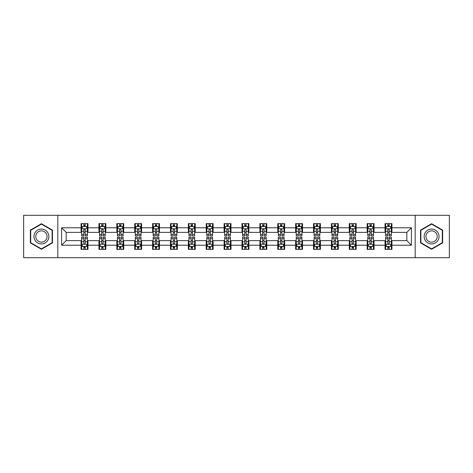 <?xml version="1.0" encoding="UTF-8"?>
<svg xmlns="http://www.w3.org/2000/svg" width="473" height="473" viewBox="0 0 473 473"><rect width="100%" height="100%" fill="white"/><g stroke="black" fill="none" stroke-linecap="round" stroke-linejoin="round"><path stroke-width="0.71" d="M415.193 257.702L449.35 257.702L449.35 215.298L415.193 215.298L415.193 257.702L57.807 257.702L57.807 215.298L23.65 215.298L23.65 257.702L57.807 257.702M415.193 215.298L57.807 215.298M391.928 227.791L391.928 223.605L385.046 223.605L385.046 227.791L374.042 227.791L374.042 223.605L367.166 223.605L367.166 227.791L356.163 227.791L356.163 223.605L349.287 223.605L349.287 227.791L338.284 227.791L338.284 223.605L331.407 223.605L331.407 227.791L320.404 227.791L320.404 223.605L313.522 223.605L313.522 227.791L302.519 227.791L302.519 223.605L295.643 223.605L295.643 227.791L284.64 227.791L284.64 223.605L277.763 223.605L277.763 227.791L266.76 227.791L266.76 223.605L259.884 223.605L259.884 227.791L248.881 227.791L248.881 223.605L242.005 223.605L242.005 227.791L230.995 227.791L230.995 223.605L224.119 223.605L224.119 227.791L213.116 227.791L213.116 223.605L206.24 223.605L206.24 227.791L195.237 227.791L195.237 223.605L188.36 223.605L188.36 227.791L177.357 227.791L177.357 223.605L170.481 223.605L170.481 227.791L159.478 227.791L159.478 223.605L152.596 223.605L152.596 227.791L141.593 227.791L141.593 223.605L134.716 223.605L134.716 227.791L123.713 227.791L123.713 223.605L116.837 223.605L116.837 227.791L105.834 227.791L105.834 223.605L98.958 223.605L98.958 227.791L87.954 227.791L87.954 223.605L81.072 223.605L81.072 227.791L61.591 227.791L61.591 245.209L66.173 240.627L81.072 240.627L81.072 249.395L87.954 249.395L87.954 240.627L98.958 240.627L98.958 249.395L105.834 249.395L105.834 240.627L116.837 240.627L116.837 249.395L123.713 249.395L123.713 240.627L134.716 240.627L134.716 249.395L141.593 249.395L141.593 240.627L152.596 240.627L152.596 249.395L159.478 249.395L159.478 240.627L170.481 240.627L170.481 249.395L177.357 249.395L177.357 240.627L188.36 240.627L188.36 249.395L195.237 249.395L195.237 240.627L206.24 240.627L206.24 249.395L213.116 249.395L213.116 240.627L224.119 240.627L224.119 249.395L230.995 249.395L230.995 240.627L242.005 240.627L242.005 249.395L248.881 249.395L248.881 240.627L259.884 240.627L259.884 249.395L266.76 249.395L266.76 240.627L277.763 240.627L277.763 249.395L284.64 249.395L284.64 240.627L295.643 240.627L295.643 249.395L302.519 249.395L302.519 240.627L313.522 240.627L313.522 249.395L320.404 249.395L320.404 240.627L331.407 240.627L331.407 249.395L338.284 249.395L338.284 240.627L349.287 240.627L349.287 249.395L356.163 249.395L356.163 240.627L367.166 240.627L367.166 249.395L374.042 249.395L374.042 240.627L385.046 240.627L385.046 249.395L391.928 249.395L391.928 240.627L406.827 240.627L406.827 232.373L391.928 232.373L391.928 227.791L411.409 227.791L411.409 245.209L391.928 245.209M385.046 245.209L374.042 245.209M367.166 245.209L356.163 245.209M349.287 245.209L338.284 245.209M331.407 245.209L320.404 245.209M313.522 245.209L302.519 245.209M295.643 245.209L284.64 245.209M277.763 245.209L266.76 245.209M259.884 245.209L248.881 245.209M242.005 245.209L230.995 245.209M224.119 245.209L213.116 245.209M206.24 245.209L195.237 245.209M188.36 245.209L177.357 245.209M170.481 245.209L159.478 245.209M152.596 245.209L141.593 245.209M134.716 245.209L123.713 245.209M116.837 245.209L105.834 245.209M98.958 245.209L87.954 245.209M81.072 245.209L61.591 245.209M385.046 227.791L385.046 232.373L374.042 232.373L374.042 227.791M367.166 227.791L367.166 232.373L356.163 232.373L356.163 227.791M349.287 227.791L349.287 232.373L338.284 232.373L338.284 227.791M331.407 227.791L331.407 232.373L320.404 232.373L320.404 227.791M313.522 227.791L313.522 232.373L302.519 232.373L302.519 227.791M295.643 227.791L295.643 232.373L284.64 232.373L284.64 227.791M277.763 227.791L277.763 232.373L266.76 232.373L266.76 227.791M259.884 227.791L259.884 232.373L248.881 232.373L248.881 227.791M242.005 227.791L242.005 232.373L230.995 232.373L230.995 227.791M224.119 227.791L224.119 232.373L213.116 232.373L213.116 227.791M206.24 227.791L206.24 232.373L195.237 232.373L195.237 227.791M188.36 227.791L188.36 232.373L177.357 232.373L177.357 227.791M170.481 227.791L170.481 232.373L159.478 232.373L159.478 227.791M152.596 227.791L152.596 232.373L141.593 232.373L141.593 227.791M134.716 227.791L134.716 232.373L123.713 232.373L123.713 227.791M116.837 227.791L116.837 232.373L105.834 232.373L105.834 227.791M98.958 227.791L98.958 232.373L87.954 232.373L87.954 227.791M81.072 227.791L81.072 232.373L66.173 232.373L61.591 227.791M66.173 232.373L66.173 240.627M411.409 245.209L406.827 240.627M406.827 232.373L411.409 227.791M81.072 226.472L81.646 226.472M83.827 226.472L85.199 226.472M87.381 226.472L87.954 226.472M81.072 232.261L81.646 232.261M83.827 232.261L85.199 232.261M87.381 232.261L87.954 232.261M81.072 240.739L81.646 240.739M83.827 240.739L85.199 240.739M87.381 240.739L87.954 240.739M81.072 246.528L81.646 246.528M83.827 246.528L85.199 246.528M87.381 246.528L87.954 246.528M98.958 240.739L99.531 240.739M101.707 240.739L103.084 240.739M105.26 240.739L105.834 240.739M98.958 246.528L99.531 246.528M101.707 246.528L103.084 246.528M105.26 246.528L105.834 246.528M98.958 226.472L99.531 226.472M101.707 226.472L103.084 226.472M105.26 226.472L105.834 226.472M98.958 232.261L99.531 232.261M101.707 232.261L103.084 232.261M105.26 232.261L105.834 232.261M116.837 240.739L117.41 240.739M119.586 240.739L120.964 240.739M123.14 240.739L123.713 240.739M116.837 246.528L117.41 246.528M119.586 246.528L120.964 246.528M123.14 246.528L123.713 246.528M116.837 226.472L117.41 226.472M119.586 226.472L120.964 226.472M123.14 226.472L123.713 226.472M116.837 232.261L117.41 232.261M119.586 232.261L120.964 232.261M123.14 232.261L123.713 232.261M134.716 240.739L135.29 240.739M137.466 240.739L138.843 240.739M141.019 240.739L141.593 240.739M134.716 246.528L135.29 246.528M137.466 246.528L138.843 246.528M141.019 246.528L141.593 246.528M134.716 226.472L135.29 226.472M137.466 226.472L138.843 226.472M141.019 226.472L141.593 226.472M134.716 232.261L135.29 232.261M137.466 232.261L138.843 232.261M141.019 232.261L141.593 232.261M152.596 240.739L153.169 240.739M155.351 240.739L156.723 240.739M158.904 240.739L159.478 240.739M152.596 246.528L153.169 246.528M155.351 246.528L156.723 246.528M158.904 246.528L159.478 246.528M152.596 226.472L153.169 226.472M155.351 226.472L156.723 226.472M158.904 226.472L159.478 226.472M152.596 232.261L153.169 232.261M155.351 232.261L156.723 232.261M158.904 232.261L159.478 232.261M170.481 240.739L171.055 240.739M173.23 240.739L174.608 240.739M176.784 240.739L177.357 240.739M170.481 246.528L171.055 246.528M173.23 246.528L174.608 246.528M176.784 246.528L177.357 246.528M170.481 226.472L171.055 226.472M173.23 226.472L174.608 226.472M176.784 226.472L177.357 226.472M170.481 232.261L171.055 232.261M173.23 232.261L174.608 232.261M176.784 232.261L177.357 232.261M188.36 240.739L188.934 240.739M191.11 240.739L192.487 240.739M194.663 240.739L195.237 240.739M188.36 246.528L188.934 246.528M191.11 246.528L192.487 246.528M194.663 246.528L195.237 246.528M188.36 226.472L188.934 226.472M191.11 226.472L192.487 226.472M194.663 226.472L195.237 226.472M188.36 232.261L188.934 232.261M191.11 232.261L192.487 232.261M194.663 232.261L195.237 232.261M206.24 240.739L206.813 240.739M208.989 240.739L210.367 240.739M212.543 240.739L213.116 240.739M206.24 246.528L206.813 246.528M208.989 246.528L210.367 246.528M212.543 246.528L213.116 246.528M206.24 226.472L206.813 226.472M208.989 226.472L210.367 226.472M212.543 226.472L213.116 226.472M206.24 232.261L206.813 232.261M208.989 232.261L210.367 232.261M212.543 232.261L213.116 232.261M224.119 240.739L224.693 240.739M226.874 240.739L228.246 240.739M230.428 240.739L230.995 240.739M224.119 246.528L224.693 246.528M226.874 246.528L228.246 246.528M230.428 246.528L230.995 246.528M224.119 226.472L224.693 226.472M226.874 226.472L228.246 226.472M230.428 226.472L230.995 226.472M224.119 232.261L224.693 232.261M226.874 232.261L228.246 232.261M230.428 232.261L230.995 232.261M242.005 240.739L242.572 240.739M244.754 240.739L246.126 240.739M248.307 240.739L248.881 240.739M242.005 246.528L242.572 246.528M244.754 246.528L246.126 246.528M248.307 246.528L248.881 246.528M242.005 226.472L242.572 226.472M244.754 226.472L246.126 226.472M248.307 226.472L248.881 226.472M242.005 232.261L242.572 232.261M244.754 232.261L246.126 232.261M248.307 232.261L248.881 232.261M259.884 240.739L260.457 240.739M262.633 240.739L264.011 240.739M266.187 240.739L266.76 240.739M259.884 246.528L260.457 246.528M262.633 246.528L264.011 246.528M266.187 246.528L266.76 246.528M259.884 226.472L260.457 226.472M262.633 226.472L264.011 226.472M266.187 226.472L266.76 226.472M259.884 232.261L260.457 232.261M262.633 232.261L264.011 232.261M266.187 232.261L266.76 232.261M277.763 240.739L278.337 240.739M280.513 240.739L281.89 240.739M284.066 240.739L284.64 240.739M277.763 246.528L278.337 246.528M280.513 246.528L281.89 246.528M284.066 246.528L284.64 246.528M277.763 226.472L278.337 226.472M280.513 226.472L281.89 226.472M284.066 226.472L284.64 226.472M277.763 232.261L278.337 232.261M280.513 232.261L281.89 232.261M284.066 232.261L284.64 232.261M295.643 240.739L296.216 240.739M298.392 240.739L299.77 240.739M301.945 240.739L302.519 240.739M295.643 246.528L296.216 246.528M298.392 246.528L299.77 246.528M301.945 246.528L302.519 246.528M295.643 226.472L296.216 226.472M298.392 226.472L299.77 226.472M301.945 226.472L302.519 226.472M295.643 232.261L296.216 232.261M298.392 232.261L299.77 232.261M301.945 232.261L302.519 232.261M313.522 240.739L314.096 240.739M316.277 240.739L317.649 240.739M319.831 240.739L320.404 240.739M313.522 246.528L314.096 246.528M316.277 246.528L317.649 246.528M319.831 246.528L320.404 246.528M313.522 226.472L314.096 226.472M316.277 226.472L317.649 226.472M319.831 226.472L320.404 226.472M313.522 232.261L314.096 232.261M316.277 232.261L317.649 232.261M319.831 232.261L320.404 232.261M331.407 240.739L331.981 240.739M334.157 240.739L335.534 240.739M337.71 240.739L338.284 240.739M331.407 246.528L331.981 246.528M334.157 246.528L335.534 246.528M337.71 246.528L338.284 246.528M331.407 226.472L331.981 226.472M334.157 226.472L335.534 226.472M337.71 226.472L338.284 226.472M331.407 232.261L331.981 232.261M334.157 232.261L335.534 232.261M337.71 232.261L338.284 232.261M349.287 240.739L349.86 240.739M352.036 240.739L353.414 240.739M355.59 240.739L356.163 240.739M349.287 246.528L349.86 246.528M352.036 246.528L353.414 246.528M355.59 246.528L356.163 246.528M349.287 226.472L349.86 226.472M352.036 226.472L353.414 226.472M355.59 226.472L356.163 226.472M349.287 232.261L349.86 232.261M352.036 232.261L353.414 232.261M355.59 232.261L356.163 232.261M367.166 240.739L367.74 240.739M369.916 240.739L371.293 240.739M373.469 240.739L374.042 240.739M367.166 246.528L367.74 246.528M369.916 246.528L371.293 246.528M373.469 246.528L374.042 246.528M367.166 226.472L367.74 226.472M369.916 226.472L371.293 226.472M373.469 226.472L374.042 226.472M367.166 232.261L367.74 232.261M369.916 232.261L371.293 232.261M373.469 232.261L374.042 232.261M385.046 240.739L385.619 240.739M387.801 240.739L389.173 240.739M391.354 240.739L391.928 240.739M385.046 246.528L385.619 246.528M387.801 246.528L389.173 246.528M391.354 246.528L391.928 246.528M385.046 226.472L385.619 226.472M387.801 226.472L389.173 226.472M391.354 226.472L391.928 226.472M385.046 232.261L385.619 232.261M387.801 232.261L389.173 232.261M391.354 232.261L391.928 232.261M41.417 249.271L52.479 242.886L52.479 230.115L41.417 223.729L30.355 230.115L30.355 242.886L41.417 249.271M442.645 230.115L431.583 223.729L420.521 230.115L420.521 242.886L431.583 249.271L442.645 242.886L442.645 230.115M85.199 225.095L83.827 225.095M87.381 234.377L85.199 234.377L85.199 235.814L87.381 235.814L87.381 228.82L86.234 226.526L82.793 226.526L81.646 228.82L81.646 235.814L83.827 235.814L83.827 234.377L81.646 234.377M81.646 228.82L81.646 223.605M87.381 228.82L87.381 223.605M83.827 226.526L83.827 223.605M85.199 223.605L85.199 226.526M85.199 234.377L85.199 229.683C84.744 228.796 84.283 228.796 83.827 229.683L83.827 234.377M83.827 247.905L85.199 247.905M81.646 238.623L83.827 238.623L83.827 237.186L81.646 237.186L81.646 244.18L82.793 246.474L86.234 246.474L87.381 244.18L87.381 237.186L85.199 237.186L85.199 238.623L87.381 238.623M87.381 244.18L87.381 249.395M81.646 244.18L81.646 249.395M85.199 246.474L85.199 249.395M83.827 249.395L83.827 246.474M83.827 238.623L83.827 243.317C84.283 244.204 84.744 244.204 85.199 243.317L85.199 238.623M47.868 240.225A7.45 7.45 0 0 0 45.142 230.049A7.45 7.45 0 0 0 34.967 232.775A7.45 7.45 0 0 0 37.692 242.951A7.45 7.45 0 0 0 47.868 240.225M46.301 239.32A5.641 5.641 0 0 0 44.237 231.616A5.641 5.641 0 0 0 36.533 233.68A5.641 5.641 0 0 0 38.597 241.384A5.641 5.641 0 0 0 46.301 239.32M30.698 242.69L30.698 230.31L41.417 224.125L52.131 230.31L52.131 242.69L41.417 248.875L30.698 242.69M431.583 229.05A7.45 7.45 0 0 0 424.133 236.5A7.45 7.45 0 0 0 431.583 243.95A7.45 7.45 0 0 0 439.033 236.5A7.45 7.45 0 0 0 431.583 229.05M431.583 230.859A5.641 5.641 0 0 0 425.942 236.5A5.641 5.641 0 0 0 431.583 242.141A5.641 5.641 0 0 0 437.223 236.5A5.641 5.641 0 0 0 431.583 230.859M442.302 242.69L431.583 248.875L420.869 242.69L420.869 230.31L431.583 224.125L442.302 230.31L442.302 242.69M103.084 225.095L101.707 225.095M105.26 234.377L103.084 234.377L103.084 235.814L105.26 235.814L105.26 228.82L104.113 226.526L100.672 226.526L99.531 228.82L99.531 235.814L101.707 235.814L101.707 234.377L99.531 234.377M99.531 228.82L99.531 223.605M105.26 228.82L105.26 223.605M101.707 226.526L101.707 223.605M103.084 223.605L103.084 226.526M103.084 234.377L103.084 229.683C102.623 228.796 102.168 228.796 101.707 229.683L101.707 234.377M120.964 225.095L119.586 225.095M123.14 234.377L120.964 234.377L120.964 235.814L123.14 235.814L123.14 228.82L121.993 226.526L118.557 226.526L117.41 228.82L117.41 235.814L119.586 235.814L119.586 234.377L117.41 234.377M117.41 228.82L117.41 223.605M123.14 228.82L123.14 223.605M119.586 226.526L119.586 223.605M120.964 223.605L120.964 226.526M120.964 234.377L120.964 229.683C120.503 228.796 120.047 228.796 119.586 229.683L119.586 234.377M101.707 247.905L103.084 247.905M99.531 238.623L101.707 238.623L101.707 237.186L99.531 237.186L99.531 244.18L100.672 246.474L104.113 246.474L105.26 244.18L105.26 237.186L103.084 237.186L103.084 238.623L105.26 238.623M105.26 244.18L105.26 249.395M99.531 244.18L99.531 249.395M103.084 246.474L103.084 249.395M101.707 249.395L101.707 246.474M101.707 238.623L101.707 243.317C102.162 244.204 102.623 244.204 103.084 243.317L103.084 238.623M119.586 247.905L120.964 247.905M117.41 238.623L119.586 238.623L119.586 237.186L117.41 237.186L117.41 244.18L118.557 246.474L121.993 246.474L123.14 244.18L123.14 237.186L120.964 237.186L120.964 238.623L123.14 238.623M123.14 244.18L123.14 249.395M117.41 244.18L117.41 249.395M120.964 246.474L120.964 249.395M119.586 249.395L119.586 246.474M119.586 238.623L119.586 243.317C120.047 244.204 120.503 244.204 120.964 243.317L120.964 238.623M138.843 225.095L137.466 225.095M141.019 234.377L138.843 234.377L138.843 235.814L141.019 235.814L141.019 228.82L139.878 226.526L136.437 226.526L135.29 228.82L135.29 235.814L137.466 235.814L137.466 234.377L135.29 234.377M135.29 228.82L135.29 223.605M141.019 228.82L141.019 223.605M137.466 226.526L137.466 223.605M138.843 223.605L138.843 226.526M138.843 234.377L138.843 229.683C138.388 228.796 137.927 228.796 137.466 229.683L137.466 234.377M156.723 225.095L155.351 225.095M158.904 234.377L156.723 234.377L156.723 235.814L158.904 235.814L158.904 228.82L157.757 226.526L154.316 226.526L153.169 228.82L153.169 235.814L155.351 235.814L155.351 234.377L153.169 234.377M153.169 228.82L153.169 223.605M158.904 228.82L158.904 223.605M155.351 226.526L155.351 223.605M156.723 223.605L156.723 226.526M156.723 234.377L156.723 229.683C156.267 228.796 155.806 228.796 155.351 229.683L155.351 234.377M174.608 225.095L173.23 225.095M176.784 234.377L174.608 234.377L174.608 235.814L176.784 235.814L176.784 228.82L175.637 226.526L172.196 226.526L171.055 228.82L171.055 235.814L173.23 235.814L173.23 234.377L171.055 234.377M171.055 228.82L171.055 223.605M176.784 228.82L176.784 223.605M173.23 226.526L173.23 223.605M174.608 223.605L174.608 226.526M174.608 234.377L174.608 229.683C174.147 228.796 173.692 228.796 173.23 229.683L173.23 234.377M137.466 247.905L138.843 247.905M135.29 238.623L137.466 238.623L137.466 237.186L135.29 237.186L135.29 244.18L136.437 246.474L139.878 246.474L141.019 244.18L141.019 237.186L138.843 237.186L138.843 238.623L141.019 238.623M141.019 244.18L141.019 249.395M135.29 244.18L135.29 249.395M138.843 246.474L138.843 249.395M137.466 249.395L137.466 246.474M137.466 238.623L137.466 243.317C137.927 244.204 138.382 244.204 138.843 243.317L138.843 238.623M155.351 247.905L156.723 247.905M153.169 238.623L155.351 238.623L155.351 237.186L153.169 237.186L153.169 244.18L154.316 246.474L157.757 246.474L158.904 244.18L158.904 237.186L156.723 237.186L156.723 238.623L158.904 238.623M158.904 244.18L158.904 249.395M153.169 244.18L153.169 249.395M156.723 246.474L156.723 249.395M155.351 249.395L155.351 246.474M155.351 238.623L155.351 243.317C155.806 244.204 156.267 244.204 156.723 243.317L156.723 238.623M173.23 247.905L174.608 247.905M171.055 238.623L173.23 238.623L173.23 237.186L171.055 237.186L171.055 244.18L172.196 246.474L175.637 246.474L176.784 244.18L176.784 237.186L174.608 237.186L174.608 238.623L176.784 238.623M176.784 244.18L176.784 249.395M171.055 244.18L171.055 249.395M174.608 246.474L174.608 249.395M173.23 249.395L173.23 246.474M173.23 238.623L173.23 243.317C173.686 244.204 174.147 244.204 174.608 243.317L174.608 238.623M192.487 225.095L191.11 225.095M194.663 234.377L192.487 234.377L192.487 235.814L194.663 235.814L194.663 228.82L193.516 226.526L190.081 226.526L188.934 228.82L188.934 235.814L191.11 235.814L191.11 234.377L188.934 234.377M188.934 228.82L188.934 223.605M194.663 228.82L194.663 223.605M191.11 226.526L191.11 223.605M192.487 223.605L192.487 226.526M192.487 234.377L192.487 229.683C192.026 228.796 191.571 228.796 191.11 229.683L191.11 234.377M191.11 247.905L192.487 247.905M188.934 238.623L191.11 238.623L191.11 237.186L188.934 237.186L188.934 244.18L190.081 246.474L193.516 246.474L194.663 244.18L194.663 237.186L192.487 237.186L192.487 238.623L194.663 238.623M194.663 244.18L194.663 249.395M188.934 244.18L188.934 249.395M192.487 246.474L192.487 249.395M191.11 249.395L191.11 246.474M191.11 238.623L191.11 243.317C191.571 244.204 192.026 244.204 192.487 243.317L192.487 238.623M210.367 225.095L208.989 225.095M212.543 234.377L210.367 234.377L210.367 235.814L212.543 235.814L212.543 228.82L211.396 226.526L207.96 226.526L206.813 228.82L206.813 235.814L208.989 235.814L208.989 234.377L206.813 234.377M206.813 228.82L206.813 223.605M212.543 228.82L212.543 223.605M208.989 226.526L208.989 223.605M210.367 223.605L210.367 226.526M210.367 234.377L210.367 229.683C209.911 228.796 209.45 228.796 208.989 229.683L208.989 234.377M208.989 247.905L210.367 247.905M206.813 238.623L208.989 238.623L208.989 237.186L206.813 237.186L206.813 244.18L207.96 246.474L211.396 246.474L212.543 244.18L212.543 237.186L210.367 237.186L210.367 238.623L212.543 238.623M212.543 244.18L212.543 249.395M206.813 244.18L206.813 249.395M210.367 246.474L210.367 249.395M208.989 249.395L208.989 246.474M208.989 238.623L208.989 243.317C209.45 244.204 209.906 244.204 210.367 243.317L210.367 238.623M228.246 225.095L226.874 225.095M230.428 234.377L228.246 234.377L228.246 235.814L230.428 235.814L230.428 228.82L229.281 226.526L225.84 226.526L224.693 228.82L224.693 235.814L226.874 235.814L226.874 234.377L224.693 234.377M224.693 228.82L224.693 223.605M230.428 228.82L230.428 223.605M226.874 226.526L226.874 223.605M228.246 223.605L228.246 226.526M228.246 234.377L228.246 229.683C227.791 228.796 227.33 228.796 226.874 229.683L226.874 234.377M226.874 247.905L228.246 247.905M224.693 238.623L226.874 238.623L226.874 237.186L224.693 237.186L224.693 244.18L225.84 246.474L229.281 246.474L230.428 244.18L230.428 237.186L228.246 237.186L228.246 238.623L230.428 238.623M230.428 244.18L230.428 249.395M224.693 244.18L224.693 249.395M228.246 246.474L228.246 249.395M226.874 249.395L226.874 246.474M226.874 238.623L226.874 243.317C227.33 244.204 227.791 244.204 228.246 243.317L228.246 238.623M246.126 225.095L244.754 225.095M248.307 234.377L246.126 234.377L246.126 235.814L248.307 235.814L248.307 228.82L247.16 226.526L243.719 226.526L242.572 228.82L242.572 235.814L244.754 235.814L244.754 234.377L242.572 234.377M242.572 228.82L242.572 223.605M248.307 228.82L248.307 223.605M244.754 226.526L244.754 223.605M246.126 223.605L246.126 226.526M246.126 234.377L246.126 229.683C245.67 228.796 245.209 228.796 244.754 229.683L244.754 234.377M244.754 247.905L246.126 247.905M242.572 238.623L244.754 238.623L244.754 237.186L242.572 237.186L242.572 244.18L243.719 246.474L247.16 246.474L248.307 244.18L248.307 237.186L246.126 237.186L246.126 238.623L248.307 238.623M248.307 244.18L248.307 249.395M242.572 244.18L242.572 249.395M246.126 246.474L246.126 249.395M244.754 249.395L244.754 246.474M244.754 238.623L244.754 243.317C245.209 244.204 245.67 244.204 246.126 243.317L246.126 238.623M264.011 225.095L262.633 225.095M266.187 234.377L264.011 234.377L264.011 235.814L266.187 235.814L266.187 228.82L265.04 226.526L261.604 226.526L260.457 228.82L260.457 235.814L262.633 235.814L262.633 234.377L260.457 234.377M260.457 228.82L260.457 223.605M266.187 228.82L266.187 223.605M262.633 226.526L262.633 223.605M264.011 223.605L264.011 226.526M264.011 234.377L264.011 229.683C263.55 228.796 263.094 228.796 262.633 229.683L262.633 234.377M262.633 247.905L264.011 247.905M260.457 238.623L262.633 238.623L262.633 237.186L260.457 237.186L260.457 244.18L261.604 246.474L265.04 246.474L266.187 244.18L266.187 237.186L264.011 237.186L264.011 238.623L266.187 238.623M266.187 244.18L266.187 249.395M260.457 244.18L260.457 249.395M264.011 246.474L264.011 249.395M262.633 249.395L262.633 246.474M262.633 238.623L262.633 243.317C263.089 244.204 263.55 244.204 264.011 243.317L264.011 238.623M281.89 225.095L280.513 225.095M284.066 234.377L281.89 234.377L281.89 235.814L284.066 235.814L284.066 228.82L282.919 226.526L279.484 226.526L278.337 228.82L278.337 235.814L280.513 235.814L280.513 234.377L278.337 234.377M278.337 228.82L278.337 223.605M284.066 228.82L284.066 223.605M280.513 226.526L280.513 223.605M281.89 223.605L281.89 226.526M281.89 234.377L281.89 229.683C281.429 228.796 280.974 228.796 280.513 229.683L280.513 234.377M280.513 247.905L281.89 247.905M278.337 238.623L280.513 238.623L280.513 237.186L278.337 237.186L278.337 244.18L279.484 246.474L282.919 246.474L284.066 244.18L284.066 237.186L281.89 237.186L281.89 238.623L284.066 238.623M284.066 244.18L284.066 249.395M278.337 244.18L278.337 249.395M281.89 246.474L281.89 249.395M280.513 249.395L280.513 246.474M280.513 238.623L280.513 243.317C280.974 244.204 281.429 244.204 281.89 243.317L281.89 238.623M299.77 225.095L298.392 225.095M301.945 234.377L299.77 234.377L299.77 235.814L301.945 235.814L301.945 228.82L300.804 226.526L297.363 226.526L296.216 228.82L296.216 235.814L298.392 235.814L298.392 234.377L296.216 234.377M296.216 228.82L296.216 223.605M301.945 228.82L301.945 223.605M298.392 226.526L298.392 223.605M299.77 223.605L299.77 226.526M299.77 234.377L299.77 229.683C299.314 228.796 298.853 228.796 298.392 229.683L298.392 234.377M298.392 247.905L299.77 247.905M296.216 238.623L298.392 238.623L298.392 237.186L296.216 237.186L296.216 244.18L297.363 246.474L300.804 246.474L301.945 244.18L301.945 237.186L299.77 237.186L299.77 238.623L301.945 238.623M301.945 244.18L301.945 249.395M296.216 244.18L296.216 249.395M299.77 246.474L299.77 249.395M298.392 249.395L298.392 246.474M298.392 238.623L298.392 243.317C298.853 244.204 299.308 244.204 299.77 243.317L299.77 238.623M317.649 225.095L316.277 225.095M319.831 234.377L317.649 234.377L317.649 235.814L319.831 235.814L319.831 228.82L318.684 226.526L315.243 226.526L314.096 228.82L314.096 235.814L316.277 235.814L316.277 234.377L314.096 234.377M314.096 228.82L314.096 223.605M319.831 228.82L319.831 223.605M316.277 226.526L316.277 223.605M317.649 223.605L317.649 226.526M317.649 234.377L317.649 229.683C317.194 228.796 316.733 228.796 316.277 229.683L316.277 234.377M316.277 247.905L317.649 247.905M314.096 238.623L316.277 238.623L316.277 237.186L314.096 237.186L314.096 244.18L315.243 246.474L318.684 246.474L319.831 244.18L319.831 237.186L317.649 237.186L317.649 238.623L319.831 238.623M319.831 244.18L319.831 249.395M314.096 244.18L314.096 249.395M317.649 246.474L317.649 249.395M316.277 249.395L316.277 246.474M316.277 238.623L316.277 243.317C316.733 244.204 317.194 244.204 317.649 243.317L317.649 238.623M335.534 225.095L334.157 225.095M337.71 234.377L335.534 234.377L335.534 235.814L337.71 235.814L337.71 228.82L336.563 226.526L333.122 226.526L331.981 228.82L331.981 235.814L334.157 235.814L334.157 234.377L331.981 234.377M331.981 228.82L331.981 223.605M337.71 228.82L337.71 223.605M334.157 226.526L334.157 223.605M335.534 223.605L335.534 226.526M335.534 234.377L335.534 229.683C335.073 228.796 334.618 228.796 334.157 229.683L334.157 234.377M334.157 247.905L335.534 247.905M331.981 238.623L334.157 238.623L334.157 237.186L331.981 237.186L331.981 244.18L333.122 246.474L336.563 246.474L337.71 244.18L337.71 237.186L335.534 237.186L335.534 238.623L337.71 238.623M337.71 244.18L337.71 249.395M331.981 244.18L331.981 249.395M335.534 246.474L335.534 249.395M334.157 249.395L334.157 246.474M334.157 238.623L334.157 243.317C334.612 244.204 335.073 244.204 335.534 243.317L335.534 238.623M353.414 225.095L352.036 225.095M355.59 234.377L353.414 234.377L353.414 235.814L355.59 235.814L355.59 228.82L354.443 226.526L351.007 226.526L349.86 228.82L349.86 235.814L352.036 235.814L352.036 234.377L349.86 234.377M349.86 228.82L349.86 223.605M355.59 228.82L355.59 223.605M352.036 226.526L352.036 223.605M353.414 223.605L353.414 226.526M353.414 234.377L353.414 229.683C352.953 228.796 352.497 228.796 352.036 229.683L352.036 234.377M352.036 247.905L353.414 247.905M349.86 238.623L352.036 238.623L352.036 237.186L349.86 237.186L349.86 244.18L351.007 246.474L354.443 246.474L355.59 244.18L355.59 237.186L353.414 237.186L353.414 238.623L355.59 238.623M355.59 244.18L355.59 249.395M349.86 244.18L349.86 249.395M353.414 246.474L353.414 249.395M352.036 249.395L352.036 246.474M352.036 238.623L352.036 243.317C352.497 244.204 352.953 244.204 353.414 243.317L353.414 238.623M371.293 225.095L369.916 225.095M373.469 234.377L371.293 234.377L371.293 235.814L373.469 235.814L373.469 228.82L372.328 226.526L368.887 226.526L367.74 228.82L367.74 235.814L369.916 235.814L369.916 234.377L367.74 234.377M367.74 228.82L367.74 223.605M373.469 228.82L373.469 223.605M369.916 226.526L369.916 223.605M371.293 223.605L371.293 226.526M371.293 234.377L371.293 229.683C370.838 228.796 370.377 228.796 369.916 229.683L369.916 234.377M369.916 247.905L371.293 247.905M367.74 238.623L369.916 238.623L369.916 237.186L367.74 237.186L367.74 244.18L368.887 246.474L372.328 246.474L373.469 244.18L373.469 237.186L371.293 237.186L371.293 238.623L373.469 238.623M373.469 244.18L373.469 249.395M367.74 244.18L367.74 249.395M371.293 246.474L371.293 249.395M369.916 249.395L369.916 246.474M369.916 238.623L369.916 243.317C370.377 244.204 370.832 244.204 371.293 243.317L371.293 238.623M389.173 225.095L387.801 225.095M391.354 234.377L389.173 234.377L389.173 235.814L391.354 235.814L391.354 228.82L390.207 226.526L386.766 226.526L385.619 228.82L385.619 235.814L387.801 235.814L387.801 234.377L385.619 234.377M385.619 228.82L385.619 223.605M391.354 228.82L391.354 223.605M387.801 226.526L387.801 223.605M389.173 223.605L389.173 226.526M389.173 234.377L389.173 229.683C388.717 228.796 388.256 228.796 387.801 229.683L387.801 234.377M387.801 247.905L389.173 247.905M385.619 238.623L387.801 238.623L387.801 237.186L385.619 237.186L385.619 244.18L386.766 246.474L390.207 246.474L391.354 244.18L391.354 237.186L389.173 237.186L389.173 238.623L391.354 238.623M391.354 244.18L391.354 249.395M385.619 244.18L385.619 249.395M389.173 246.474L389.173 249.395M387.801 249.395L387.801 246.474M387.801 238.623L387.801 243.317C388.256 244.204 388.717 244.204 389.173 243.317L389.173 238.623M87.351 228.761L81.675 228.761M81.646 226.668L82.728 226.668M86.299 226.668L87.381 226.668M83.827 231.303L81.646 231.303M87.381 231.303L85.199 231.303M85.199 225.822L83.827 225.822M81.675 244.239L87.351 244.239M87.381 246.332L86.299 246.332M82.728 246.332L81.646 246.332M85.199 241.697L87.381 241.697M81.646 241.697L83.827 241.697M83.827 247.178L85.199 247.178M105.231 228.761L99.555 228.761M99.531 226.668L100.607 226.668M104.184 226.668L105.26 226.668M101.707 231.303L99.531 231.303M105.26 231.303L103.084 231.303M103.084 225.822L101.707 225.822M123.11 228.761L117.44 228.761M117.41 226.668L118.487 226.668M122.064 226.668L123.14 226.668M119.586 231.303L117.41 231.303M123.14 231.303L120.964 231.303M120.964 225.822L119.586 225.822M99.555 244.239L105.231 244.239M105.26 246.332L104.184 246.332M100.607 246.332L99.531 246.332M103.084 241.697L105.26 241.697M99.531 241.697L101.707 241.697M101.707 247.178L103.084 247.178M117.44 244.239L123.11 244.239M123.14 246.332L122.064 246.332M118.487 246.332L117.41 246.332M120.964 241.697L123.14 241.697M117.41 241.697L119.586 241.697M119.586 247.178L120.964 247.178M140.995 228.761L135.319 228.761M135.29 226.668L136.366 226.668M139.943 226.668L141.019 226.668M137.466 231.303L135.29 231.303M141.019 231.303L138.843 231.303M138.843 225.822L137.466 225.822M158.875 228.761L153.199 228.761M153.169 226.668L154.251 226.668M157.822 226.668L158.904 226.668M155.351 231.303L153.169 231.303M158.904 231.303L156.723 231.303M156.723 225.822L155.351 225.822M176.754 228.761L171.078 228.761M171.055 226.668L172.131 226.668M175.708 226.668L176.784 226.668M173.23 231.303L171.055 231.303M176.784 231.303L174.608 231.303M174.608 225.822L173.23 225.822M135.319 244.239L140.995 244.239M141.019 246.332L139.943 246.332M136.366 246.332L135.29 246.332M138.843 241.697L141.019 241.697M135.29 241.697L137.466 241.697M137.466 247.178L138.843 247.178M153.199 244.239L158.875 244.239M158.904 246.332L157.822 246.332M154.251 246.332L153.169 246.332M156.723 241.697L158.904 241.697M153.169 241.697L155.351 241.697M155.351 247.178L156.723 247.178M171.078 244.239L176.754 244.239M176.784 246.332L175.708 246.332M172.131 246.332L171.055 246.332M174.608 241.697L176.784 241.697M171.055 241.697L173.23 241.697M173.23 247.178L174.608 247.178M194.634 228.761L188.964 228.761M188.934 226.668L190.01 226.668M193.587 226.668L194.663 226.668M191.11 231.303L188.934 231.303M194.663 231.303L192.487 231.303M192.487 225.822L191.11 225.822M188.964 244.239L194.634 244.239M194.663 246.332L193.587 246.332M190.01 246.332L188.934 246.332M192.487 241.697L194.663 241.697M188.934 241.697L191.11 241.697M191.11 247.178L192.487 247.178M212.513 228.761L206.843 228.761M206.813 226.668L207.889 226.668M211.466 226.668L212.543 226.668M208.989 231.303L206.813 231.303M212.543 231.303L210.367 231.303M210.367 225.822L208.989 225.822M206.843 244.239L212.513 244.239M212.543 246.332L211.466 246.332M207.889 246.332L206.813 246.332M210.367 241.697L212.543 241.697M206.813 241.697L208.989 241.697M208.989 247.178L210.367 247.178M230.398 228.761L224.722 228.761M224.693 226.668L225.769 226.668M229.346 226.668L230.428 226.668M226.874 231.303L224.693 231.303M230.428 231.303L228.246 231.303M228.246 225.822L226.874 225.822M224.722 244.239L230.398 244.239M230.428 246.332L229.346 246.332M225.769 246.332L224.693 246.332M228.246 241.697L230.428 241.697M224.693 241.697L226.874 241.697M226.874 247.178L228.246 247.178M248.278 228.761L242.602 228.761M242.572 226.668L243.654 226.668M247.231 226.668L248.307 226.668M244.754 231.303L242.572 231.303M248.307 231.303L246.126 231.303M246.126 225.822L244.754 225.822M242.602 244.239L248.278 244.239M248.307 246.332L247.231 246.332M243.654 246.332L242.572 246.332M246.126 241.697L248.307 241.697M242.572 241.697L244.754 241.697M244.754 247.178L246.126 247.178M266.157 228.761L260.487 228.761M260.457 226.668L261.534 226.668M265.111 226.668L266.187 226.668M262.633 231.303L260.457 231.303M266.187 231.303L264.011 231.303M264.011 225.822L262.633 225.822M260.487 244.239L266.157 244.239M266.187 246.332L265.111 246.332M261.534 246.332L260.457 246.332M264.011 241.697L266.187 241.697M260.457 241.697L262.633 241.697M262.633 247.178L264.011 247.178M284.036 228.761L278.366 228.761M278.337 226.668L279.413 226.668M282.99 226.668L284.066 226.668M280.513 231.303L278.337 231.303M284.066 231.303L281.89 231.303M281.89 225.822L280.513 225.822M278.366 244.239L284.036 244.239M284.066 246.332L282.99 246.332M279.413 246.332L278.337 246.332M281.89 241.697L284.066 241.697M278.337 241.697L280.513 241.697M280.513 247.178L281.89 247.178M301.922 228.761L296.246 228.761M296.216 226.668L297.292 226.668M300.869 226.668L301.945 226.668M298.392 231.303L296.216 231.303M301.945 231.303L299.77 231.303M299.77 225.822L298.392 225.822M296.246 244.239L301.922 244.239M301.945 246.332L300.869 246.332M297.292 246.332L296.216 246.332M299.77 241.697L301.945 241.697M296.216 241.697L298.392 241.697M298.392 247.178L299.77 247.178M319.801 228.761L314.125 228.761M314.096 226.668L315.178 226.668M318.749 226.668L319.831 226.668M316.277 231.303L314.096 231.303M319.831 231.303L317.649 231.303M317.649 225.822L316.277 225.822M314.125 244.239L319.801 244.239M319.831 246.332L318.749 246.332M315.178 246.332L314.096 246.332M317.649 241.697L319.831 241.697M314.096 241.697L316.277 241.697M316.277 247.178L317.649 247.178M337.681 228.761L332.005 228.761M331.981 226.668L333.057 226.668M336.634 226.668L337.71 226.668M334.157 231.303L331.981 231.303M337.71 231.303L335.534 231.303M335.534 225.822L334.157 225.822M332.005 244.239L337.681 244.239M337.71 246.332L336.634 246.332M333.057 246.332L331.981 246.332M335.534 241.697L337.71 241.697M331.981 241.697L334.157 241.697M334.157 247.178L335.534 247.178M355.56 228.761L349.89 228.761M349.86 226.668L350.936 226.668M354.514 226.668L355.59 226.668M352.036 231.303L349.86 231.303M355.59 231.303L353.414 231.303M353.414 225.822L352.036 225.822M349.89 244.239L355.56 244.239M355.59 246.332L354.514 246.332M350.936 246.332L349.86 246.332M353.414 241.697L355.59 241.697M349.86 241.697L352.036 241.697M352.036 247.178L353.414 247.178M373.445 228.761L367.769 228.761M367.74 226.668L368.816 226.668M372.393 226.668L373.469 226.668M369.916 231.303L367.74 231.303M373.469 231.303L371.293 231.303M371.293 225.822L369.916 225.822M367.769 244.239L373.445 244.239M373.469 246.332L372.393 246.332M368.816 246.332L367.74 246.332M371.293 241.697L373.469 241.697M367.74 241.697L369.916 241.697M369.916 247.178L371.293 247.178M391.325 228.761L385.649 228.761M385.619 226.668L386.701 226.668M390.272 226.668L391.354 226.668M387.801 231.303L385.619 231.303M391.354 231.303L389.173 231.303M389.173 225.822L387.801 225.822M385.649 244.239L391.325 244.239M391.354 246.332L390.272 246.332M386.701 246.332L385.619 246.332M389.173 241.697L391.354 241.697M385.619 241.697L387.801 241.697M387.801 247.178L389.173 247.178"/></g></svg>
